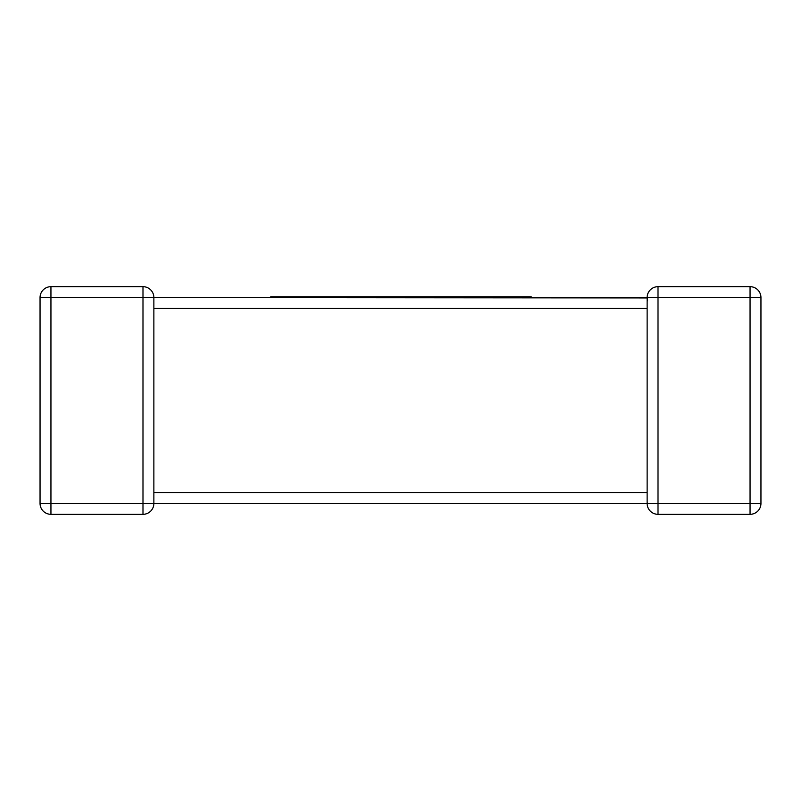 <?xml version="1.0" encoding="UTF-8"?>
<svg xmlns="http://www.w3.org/2000/svg" width="801" height="801" viewBox="0 0 801 801"><rect width="100%" height="100%" fill="white"/><g stroke="black" fill="none" stroke-linecap="round" stroke-linejoin="round"><path stroke-width="1.2" d="M647.188 502.247L647.128 503.439L153.872 503.439A10.894 10.894 0 0 1 142.989 514.322L50.944 514.322A10.894 10.894 0 0 1 40.05 503.439L40.05 297.561A10.894 10.894 0 0 1 50.944 286.678L142.989 286.678L50.944 286.678A10.894 10.894 0 0 0 40.05 297.561L50.944 297.561L50.944 503.439L142.989 503.439L142.989 297.561L50.944 297.561L50.944 286.678M647.128 297.922L153.872 297.561A10.894 10.894 0 0 0 142.989 286.678A10.894 10.894 0 0 1 153.872 297.561A10.894 10.894 0 0 0 142.989 286.678A10.894 10.894 0 0 1 153.872 297.561L153.872 307.604M647.128 493.396L647.128 308.455L153.872 308.455L153.872 503.288M750.056 286.678L750.056 297.561L760.95 297.561A10.894 10.894 0 0 0 750.056 286.678L658.011 286.678L750.056 286.678A10.894 10.894 0 0 1 760.95 297.561L760.95 503.439A10.894 10.894 0 0 1 750.056 514.322L658.011 514.322A10.894 10.894 0 0 1 647.128 503.439A10.894 10.894 0 0 0 658.011 514.322A10.894 10.894 0 0 1 647.128 503.439A10.894 10.894 0 0 0 658.011 514.322L658.011 503.439L750.056 503.439L750.056 297.561L658.011 297.561L658.011 503.439L647.128 503.439L647.128 492.545L153.872 492.545M40.05 503.439A10.894 10.894 0 0 0 50.944 514.322A10.894 10.894 0 0 1 40.05 503.439A10.894 10.894 0 0 0 50.944 514.322L50.944 503.439L40.05 503.439M647.128 297.712L647.128 297.561A10.894 10.894 0 0 1 658.011 286.678A10.894 10.894 0 0 0 647.128 297.561A10.894 10.894 0 0 1 658.011 286.678A10.894 10.894 0 0 0 647.128 297.561L647.598 300.755M647.128 307.604L647.138 298.172M750.056 514.322A10.894 10.894 0 0 0 760.95 503.439A10.894 10.894 0 0 1 750.056 514.322A10.894 10.894 0 0 0 760.95 503.439L750.056 503.439L750.056 514.322M270.738 297.561L270.738 296.811L488.069 296.811L488.069 297.561M488.069 296.811L502.597 296.811L502.597 297.561M502.597 296.811L514.432 296.811L514.432 297.561M514.432 296.811L528.4 296.811L528.4 297.561M528.4 296.811L531.233 296.811L531.233 297.561M434.663 296.811L434.663 297.561M473.211 296.811L473.211 297.561M475.964 296.811L475.964 297.561M477.456 296.811L477.456 297.561M480.149 296.811L480.149 297.561M325.516 296.811L325.516 297.561M380.475 296.811L380.475 297.561M390.968 296.811L390.968 297.561M404.575 296.811L404.575 297.561M415.559 296.811L415.559 297.561M428.525 296.811L428.525 297.561M285.246 296.811L285.246 297.561M293.186 296.811L293.186 297.561M304.3 296.811L304.3 297.561M319.829 296.811L319.829 297.561M153.872 503.439A10.894 10.894 0 0 1 142.989 514.322L142.989 503.439L153.872 503.439M142.989 286.678L142.989 297.561L153.872 297.561M647.128 297.561L658.011 297.561L658.011 286.678M484.395 296.811L484.395 297.561M647.128 494.307L647.128 492.545"/></g></svg>
